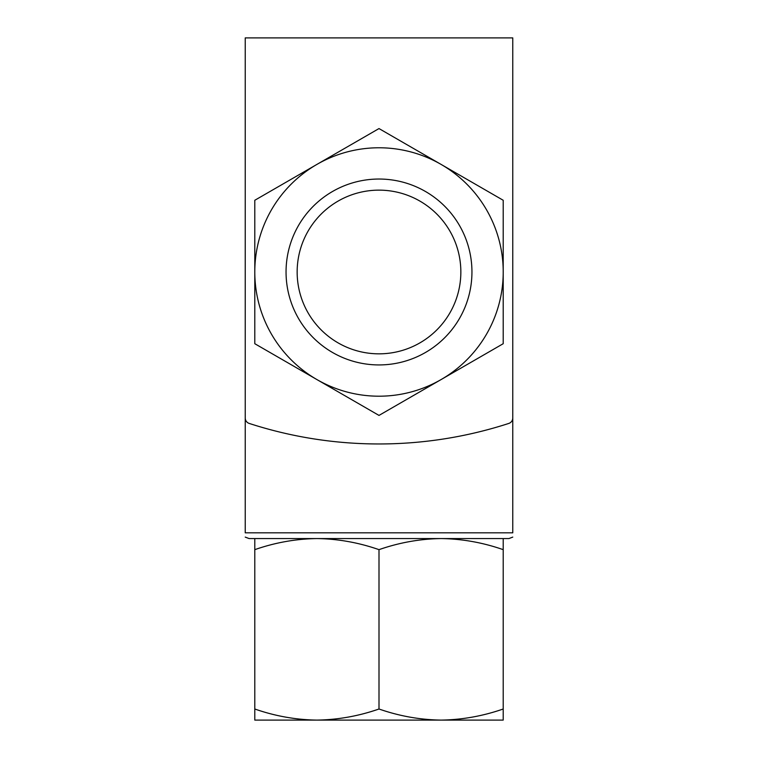 <?xml version="1.0" encoding="UTF-8"?>
<svg xmlns="http://www.w3.org/2000/svg" width="758" height="758" viewBox="0 0 758 758"><rect width="100%" height="100%" fill="white"/><g stroke="black" fill="none" stroke-linecap="round" stroke-linejoin="round"><path stroke-width="1.14" d="M245.232 537.1L249.06 538.559L508.94 538.559L441.109 538.559L503.208 538.559L503.208 549.654C482.931 542.576 462.228 538.872 441.109 538.559C419.998 538.881 399.295 542.576 379 549.654C358.724 542.576 338.021 538.872 316.891 538.559C295.791 538.881 275.088 542.576 254.792 549.654L254.792 538.559L286.05 538.559M512.768 291.1L512.768 532.827C512.768 539.137 512.768 539.137 512.768 532.827L245.232 532.827C245.232 539.137 245.232 539.137 245.232 532.827L245.232 291.1M512.768 417.98L512.768 37.9L245.232 37.9L245.232 417.98A5.732 5.732 0 0 0 249.202 423.428A420.406 420.406 0 0 0 508.798 423.428A5.732 5.732 0 0 0 512.768 417.98M379 128.566L503.208 200.273L503.208 343.706L379 415.412L254.792 343.706L254.792 200.273L379 128.566M254.792 271.989A124.208 124.208 0 0 0 441.109 379.559A124.208 124.208 0 0 0 441.109 164.42A124.208 124.208 0 0 0 254.792 271.989M286.05 271.989A92.95 92.95 0 0 0 425.475 352.479A92.95 92.95 0 0 0 425.475 191.49A92.95 92.95 0 0 0 286.05 271.989M379 549.654L379 709.005C399.276 716.092 419.979 719.787 441.109 720.1C462.209 719.778 482.912 716.083 503.208 709.005L503.208 720.1L316.891 720.1C338.002 719.778 358.705 716.083 379 709.005M503.208 549.654L503.208 709.005M254.792 720.1L254.792 709.005C275.069 716.092 295.772 719.787 316.891 720.1L254.792 720.1M254.792 549.654L254.792 709.005M297.155 271.989A81.845 81.845 0 0 0 419.923 342.872A81.845 81.845 0 0 0 419.923 201.107A81.845 81.845 0 0 0 297.155 271.989M512.768 537.1L508.94 538.559"/></g></svg>

